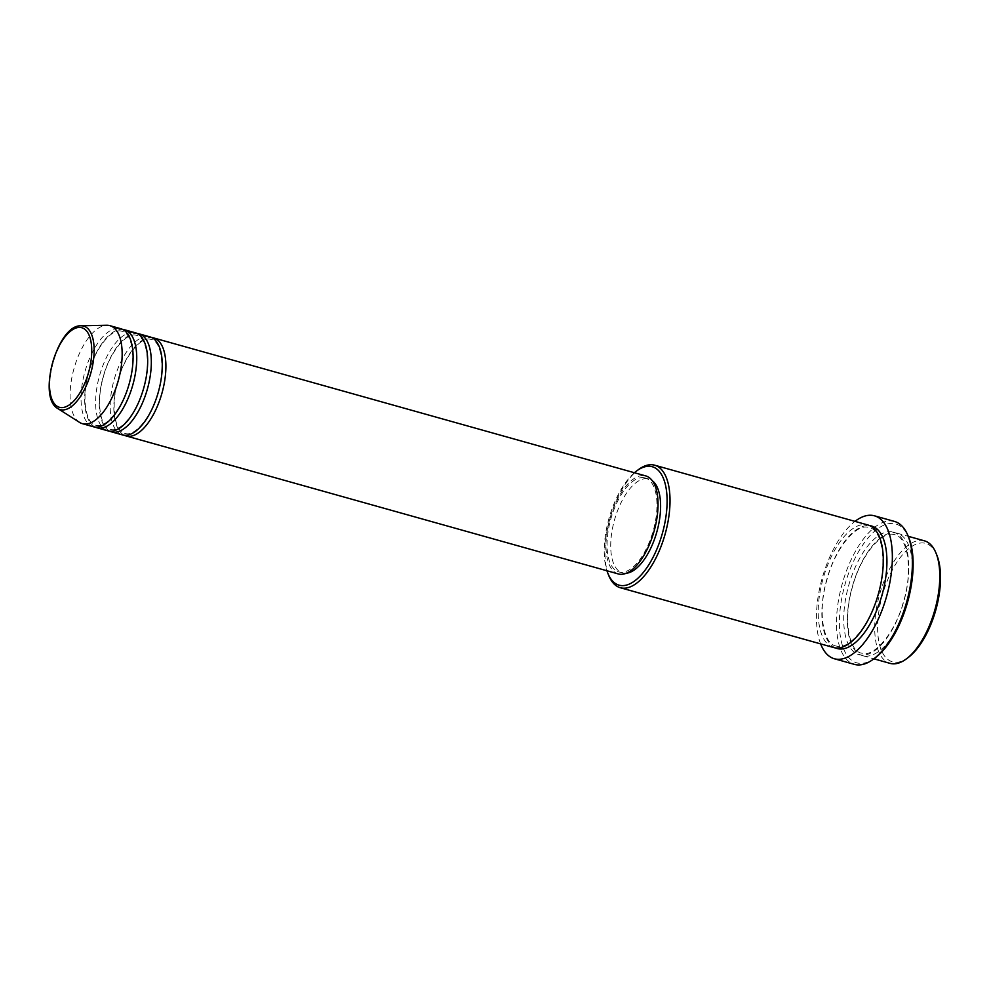 <?xml version="1.0" encoding="UTF-8"?>
<svg xmlns="http://www.w3.org/2000/svg" width="990" height="990" viewBox="0 0 990 990"><rect width="100%" height="100%" fill="white"/><g stroke="black" fill="none" stroke-linecap="round" stroke-linejoin="round"><path stroke-width="0.74" stroke-dasharray="4.95 3.71" d="M124.356 435.266A50.898 22.956 105.7 0 1 117.773 380.742A50.898 22.956 105.7 0 1 151.742 337.578M122.488 434.919A50.898 22.956 105.7 0 1 113.8 380.915A50.898 22.956 105.7 0 1 148.871 336.65A50.898 22.956 105.7 0 1 149.973 336.897M109.779 431.182A50.898 22.956 105.7 0 1 103.195 376.646A50.898 22.956 105.7 0 1 137.165 333.494M107.91 430.836A50.898 22.956 105.7 0 1 99.223 376.819A50.898 22.956 105.7 0 1 134.293 332.566A50.898 22.956 105.7 0 1 135.395 332.813M95.189 427.086A50.898 22.956 105.7 0 1 88.617 372.562A50.898 22.956 105.7 0 1 122.587 329.398M93.32 426.739A50.898 22.956 105.7 0 1 84.645 372.735A50.898 22.956 105.7 0 1 119.716 328.482A50.898 22.956 105.7 0 1 120.805 328.717M908.238 657.509A61.504 27.732 105.7 0 1 893.797 662.124A61.504 27.732 105.7 0 1 881.595 598.022A61.504 27.732 105.7 0 1 924.363 543.102A61.504 27.732 105.7 0 1 936.899 555.291M924.437 540.837A63.62 28.685 -74.3 0 0 923.064 540.528A63.62 28.685 -74.3 0 0 879.219 595.856A63.62 28.685 -74.3 0 0 890.072 663.362M875.284 657.768A72.109 32.509 105.7 0 1 858.355 663.189A72.109 32.509 105.7 0 1 844.049 588.035A72.109 32.509 105.7 0 1 894.18 523.636A72.109 32.509 105.7 0 1 908.882 537.929M894.49 521.433A74.225 33.474 -74.3 0 0 892.881 521.074A74.225 33.474 -74.3 0 0 841.735 585.61A74.225 33.474 -74.3 0 0 854.407 664.377M864.109 655.999A63.62 28.685 105.7 0 1 862.736 655.702A63.62 28.685 105.7 0 1 851.883 588.184A63.62 28.685 105.7 0 1 895.715 532.868A63.62 28.685 105.7 0 1 897.088 533.177A63.62 28.685 105.7 0 1 907.941 600.683A63.62 28.685 105.7 0 1 864.109 655.999M833.568 647.522A63.62 28.685 105.7 0 1 822.715 580.016A63.62 28.685 105.7 0 1 866.559 524.688A63.62 28.685 105.7 0 1 867.921 524.997M618.28 573.94A50.898 22.956 105.7 0 1 609.593 519.936A50.898 22.956 105.7 0 1 644.663 475.67A50.898 22.956 105.7 0 1 645.765 475.918M644.144 477.725A48.782 21.99 105.7 0 1 645.183 477.96A48.782 21.99 105.7 0 1 653.511 529.712A48.782 21.99 105.7 0 1 619.901 572.133A48.782 21.99 105.7 0 1 618.849 571.898A48.782 21.99 105.7 0 1 610.521 520.134A48.782 21.99 105.7 0 1 644.144 477.725M626.336 573.235A48.782 21.99 105.7 0 1 623.539 573.148A48.782 21.99 105.7 0 1 622.5 572.913A48.782 21.99 105.7 0 1 614.171 521.161A48.782 21.99 105.7 0 1 647.782 478.752A48.782 21.99 105.7 0 1 648.834 478.987A48.782 21.99 105.7 0 1 652.274 480.707M79.522 422.384A50.898 22.956 105.7 0 1 74.027 368.466A50.898 22.956 105.7 0 1 106.759 325.264M820.623 643.884A74.225 33.474 105.7 0 1 854.976 521.359M608.714 575.425A63.62 28.685 105.7 0 1 638.364 469.681M634.417 472.737A61.504 27.732 -74.3 0 0 606.932 570.76M892.077 531.84A63.62 28.685 -74.3 0 0 847.836 588.666A63.62 28.685 -74.3 0 0 860.459 654.984A63.62 28.685 -74.3 0 0 904.699 598.158A63.62 28.685 -74.3 0 0 892.077 531.84M835.436 647.893A63.62 28.685 105.7 0 1 826.774 579.534A63.62 28.685 105.7 0 1 869.715 525.64M57.816 408.548A43.362 19.553 105.7 0 1 53.138 362.612A43.362 19.553 105.7 0 1 81.019 325.809M150.356 339.261C141.087 336.489 124.171 356.227 117.81 381.496C110.298 406.902 115.298 432.086 124.889 433.385L125.755 433.583C134.813 436.256 151.309 417.458 157.893 392.795C165.912 366.981 161.036 340.758 151.222 339.459L150.356 339.261M135.766 335.164C126.51 332.405 109.593 352.131 103.22 377.4C95.721 402.806 100.708 427.989 110.298 429.301L111.177 429.499C120.236 432.16 136.719 413.362 143.315 388.699C151.334 362.897 146.458 336.662 136.645 335.363L135.766 335.164M121.188 331.081C111.932 328.309 95.003 348.047 88.642 373.317C81.143 398.723 86.13 423.906 95.721 425.217L96.587 425.403C105.645 428.076 122.141 409.278 128.737 384.615C136.756 358.813 131.88 332.578 122.055 331.279L121.188 331.081M893.549 534.452C881.323 531.036 860.31 555.959 852.266 587.627C842.936 619.48 848.9 651.148 861.486 653.14L862.637 653.4C874.591 656.692 895.084 632.944 903.4 602.031C913.386 569.683 907.57 536.691 894.7 534.699L893.549 534.452M837.107 646.247L835.968 645.987C823.383 643.995 817.406 612.327 826.749 580.474C834.793 548.807 855.805 523.883 868.032 527.299L869.171 527.546C882.053 529.539 887.869 562.518 877.883 594.879C869.567 625.791 849.074 649.539 837.107 646.247M645.183 477.96L648.834 478.987M897.088 533.177L908.226 536.295M862.736 655.702L873.873 658.82M618.849 571.898L622.5 572.913"/><path stroke-width="1.49" d="M151.742 337.578A50.898 22.956 105.7 0 1 152.522 337.677A50.898 22.956 105.7 0 1 153.623 337.924A50.898 22.956 105.7 0 1 162.298 391.929A50.898 22.956 105.7 0 1 127.227 436.182A50.898 22.956 105.7 0 1 126.138 435.946A50.898 22.956 105.7 0 1 124.356 435.266M137.165 333.494A50.898 22.956 105.7 0 1 137.944 333.593A50.898 22.956 105.7 0 1 139.033 333.828L149.973 336.897A50.898 22.956 105.7 0 1 158.66 390.901A50.898 22.956 105.7 0 1 123.589 435.167A50.898 22.956 105.7 0 1 122.488 434.919L111.548 431.85A50.898 22.956 105.7 0 1 109.779 431.182M139.033 333.828A50.898 22.956 105.7 0 1 147.72 387.845A50.898 22.956 105.7 0 1 112.65 432.098A50.898 22.956 105.7 0 1 111.548 431.85M122.587 329.398A50.898 22.956 105.7 0 1 123.354 329.497A50.898 22.956 105.7 0 1 124.455 329.744L135.395 332.813A50.898 22.956 105.7 0 1 144.07 386.818A50.898 22.956 105.7 0 1 108.999 431.071A50.898 22.956 105.7 0 1 107.91 430.836L96.971 427.767A50.898 22.956 105.7 0 1 95.189 427.086M124.455 329.744A50.898 22.956 105.7 0 1 133.143 383.749A50.898 22.956 105.7 0 1 98.059 428.014A50.898 22.956 105.7 0 1 96.971 427.767M81.019 325.809L106.759 325.264A50.898 22.956 105.7 0 1 108.776 325.413A50.898 22.956 105.7 0 1 109.878 325.661L120.805 328.717A50.898 22.956 105.7 0 1 129.492 382.734A50.898 22.956 105.7 0 1 94.421 426.987A50.898 22.956 105.7 0 1 93.32 426.739L82.393 423.671A50.898 22.956 105.7 0 1 79.522 422.384L57.816 408.548C36.977 397.448 57.445 324.448 81.019 325.809A43.362 19.553 105.7 0 1 82.739 325.92A43.362 19.553 105.7 0 1 91.34 371.126A43.362 19.553 105.7 0 1 61.182 409.848A43.362 19.553 105.7 0 1 57.816 408.548M936.033 553.138L936.899 555.291A61.504 27.732 105.7 0 1 908.238 657.509L906.382 658.882A63.62 28.685 -74.3 0 0 936.033 553.138A63.62 28.685 -74.3 0 0 924.437 540.837L908.226 536.295M873.873 658.82L890.072 663.362A63.62 28.685 -74.3 0 0 891.446 663.671A63.62 28.685 -74.3 0 0 906.382 658.882M606.932 570.76A61.504 27.732 -74.3 0 0 607.848 573.272A61.504 27.732 -74.3 0 0 620.384 585.461A61.504 27.732 -74.3 0 0 663.139 530.529A61.504 27.732 -74.3 0 0 650.95 466.439A61.504 27.732 -74.3 0 0 636.508 471.054A61.504 27.732 -74.3 0 0 634.417 472.737M636.508 471.054L638.364 469.681A63.62 28.685 105.7 0 1 653.289 464.892A63.62 28.685 105.7 0 1 654.662 465.201A63.62 28.685 105.7 0 1 665.515 532.707A63.62 28.685 105.7 0 1 621.683 588.023A63.62 28.685 105.7 0 1 620.309 587.726A63.62 28.685 105.7 0 1 608.714 575.425L607.848 573.272M908.016 535.788L908.882 537.929A72.109 32.509 105.7 0 1 875.284 657.768L873.428 659.154A74.225 33.474 -74.3 0 0 908.016 535.788A74.225 33.474 -74.3 0 0 894.49 521.433L874.43 515.802A74.225 33.474 105.7 0 1 887.102 594.569A74.225 33.474 105.7 0 1 835.956 659.105A74.225 33.474 105.7 0 1 834.347 658.758A74.225 33.474 105.7 0 1 820.623 643.884M834.347 658.758L854.407 664.377A74.225 33.474 -74.3 0 0 856.004 664.736A74.225 33.474 -74.3 0 0 873.428 659.154M654.662 465.201L867.921 524.997A63.62 28.685 105.7 0 1 878.786 592.503A63.62 28.685 105.7 0 1 834.941 647.831A63.62 28.685 105.7 0 1 833.568 647.522L620.309 587.726M153.623 337.924L645.765 475.918A50.898 22.956 105.7 0 1 654.44 529.922A50.898 22.956 105.7 0 1 619.369 574.188A50.898 22.956 105.7 0 1 618.28 573.94L126.138 435.946M652.274 480.707A48.782 21.99 105.7 0 1 656.84 531.89A48.782 21.99 105.7 0 1 626.336 573.235M854.976 521.359A74.225 33.474 105.7 0 1 872.834 515.456A74.225 33.474 105.7 0 1 874.43 515.802M109.878 325.661A50.898 22.956 105.7 0 1 118.552 379.665A50.898 22.956 105.7 0 1 83.482 423.918A50.898 22.956 105.7 0 1 82.393 423.671M60.34 407.496A41.32 18.624 -74.3 0 0 89.075 370.594A41.32 18.624 -74.3 0 0 80.871 327.529A41.32 18.624 -74.3 0 0 52.148 364.431A41.32 18.624 -74.3 0 0 60.34 407.496M869.715 525.64A63.62 28.685 105.7 0 1 870.198 525.715A63.62 28.685 105.7 0 1 882.82 592.02A63.62 28.685 105.7 0 1 838.592 648.846A63.62 28.685 105.7 0 1 835.436 647.893"/></g></svg>
